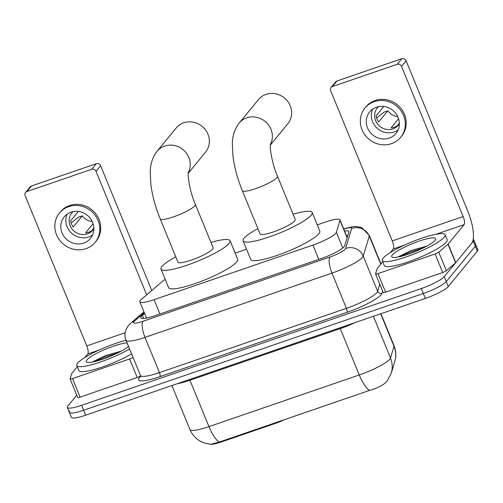 <?xml version="1.0" encoding="UTF-8"?>
<svg xmlns="http://www.w3.org/2000/svg" width="503" height="503" viewBox="0 0 503 503"><rect width="100%" height="100%" fill="white"/><g stroke="black" fill="none" stroke-linecap="round" stroke-linejoin="round"><path stroke-width="0.75" d="M165.198 279.366A20.372 3.609 -22.3 0 0 162.262 281.479L141.412 299.335A20.372 3.609 -22.3 0 0 140.337 300.398A20.372 3.609 -22.3 0 0 139.821 301.825A20.372 3.609 -22.3 0 0 154.081 299.681L312.916 245.093A20.372 3.609 -22.3 0 0 336.35 232.329L339.965 220.402A20.372 3.609 -22.3 0 0 339.959 219.849A20.372 3.609 -22.3 0 0 325.699 221.993L317.274 224.891M277.549 421.954L277.801 422.564L221.854 441.791A18.334 3.244 157.7 0 1 209.751 444.224M277.801 422.564A6.791 1.201 -22.3 0 0 283.95 419.754M246.52 249.205L235.153 253.116M219.251 442.08A23.76 7.306 71 0 1 208.952 426.632A27.156 4.81 -22.3 0 1 189.939 429.493C192.001 434.391 195.296 438.207 199.836 440.955L203.828 442.86L210.619 444.294L219.251 442.08L369.554 390.416C377.866 387.926 383.644 384.927 386.895 381.425L391.259 373.213A23.76 23.151 -163.2 0 0 390.498 357.96L394.019 346.328A27.156 4.81 -22.3 0 0 394.019 345.592L380.941 313.709M473.191 239.371A20.372 3.609 157.7 0 1 473.795 239.862L475.819 244.81A20.372 3.609 157.7 0 1 475.304 246.237L446.262 281.605A20.372 3.609 157.7 0 1 423.35 293.488L83.636 410.247A20.372 3.609 157.7 0 1 69.376 412.391L71.407 417.339A20.372 3.609 157.7 0 0 85.667 415.195L425.375 298.436A20.372 3.609 157.7 0 0 448.292 286.547L477.334 251.186A20.372 3.609 157.7 0 0 477.85 249.752L475.819 244.81A20.372 3.609 157.7 0 1 475.304 246.237L446.262 281.605A20.372 3.609 157.7 0 1 423.35 293.488L83.636 410.247A20.372 3.609 157.7 0 1 69.376 412.391A20.372 3.609 157.7 0 1 69.892 410.964M144.587 313.444L142.399 315.312A20.372 3.609 -22.3 0 0 141.324 316.381A20.372 3.609 -22.3 0 0 140.809 317.808A20.372 3.609 -22.3 0 0 155.069 315.664L321.254 258.548A20.372 3.609 -22.3 0 0 344.687 245.791L348.837 232.072A20.372 3.609 -22.3 0 0 348.837 231.512A20.372 3.609 -22.3 0 0 344.536 231.015M473.795 239.862A20.372 3.609 157.7 0 1 473.279 241.289L444.237 276.656A20.372 3.609 157.7 0 1 421.319 288.54L81.605 405.299A20.372 3.609 157.7 0 1 67.352 407.443A20.372 3.609 157.7 0 1 67.861 406.015L76.764 395.182M346.567 235.957A20.372 3.609 157.7 0 1 347.705 235.825M129.579 348.963A33.946 6.011 157.7 0 1 96.633 363.254A33.946 6.011 157.7 0 1 76.777 365.543A33.946 6.011 157.7 0 1 77.638 363.16A33.946 6.011 157.7 0 1 126.02 340.273M131.61 353.905A33.946 6.011 157.7 0 1 98.663 368.202A33.946 6.011 157.7 0 1 78.808 370.485L76.777 365.543M121.386 351.081L105.504 355.539L92.741 361.846M128.523 346.378A23.76 4.206 157.7 0 1 106.611 357.809A23.76 4.206 157.7 0 1 86.849 362.229A23.76 4.206 157.7 0 1 86.805 360.01A23.76 4.206 157.7 0 1 104.932 349.459A23.76 4.206 157.7 0 1 127.077 342.857M117.966 352.861L105.146 356.904L94.482 361.632M111.955 355.64L100.462 359.959M140.589 375.904A3.395 0.604 157.7 0 1 137.218 377.502L129.611 358.96L72.482 378.589L80.084 397.137A3.395 0.604 157.7 0 1 77.707 397.496L70.106 378.948A3.395 0.604 -22.3 0 0 72.482 378.589M137.218 377.502L80.084 397.137M25.584 192.486L30.167 186.896A3.395 3.175 39.4 0 1 31.526 185.959L26.936 191.549A3.395 3.175 -140.6 0 0 25.15 195.686L86.767 345.919A6.791 2.087 -109 0 1 87.773 353.961L84.831 357.545M96.287 163.701A3.395 3.175 39.4 0 1 100.613 165.745L96.023 171.328A3.395 3.175 -140.6 0 0 91.703 169.285L96.287 163.701L31.526 185.959M151.761 290.47L100.613 165.745M91.703 169.285L26.936 191.549M96.023 171.328L146.675 294.827M77.273 366.75L71.791 373.427A3.395 0.604 -22.3 0 0 71.703 373.572L70.106 378.86A3.395 0.604 -22.3 0 0 70.106 378.948M129.611 358.96A3.395 0.604 -22.3 0 0 133.018 357.337M70.98 212.197A16.976 15.87 -140.6 0 0 64.202 216.881A16.976 15.87 -140.6 0 0 64.202 236.718A16.976 15.87 -140.6 0 0 83.655 243.112A16.976 15.87 -140.6 0 0 90.433 238.428A16.976 15.87 -140.6 0 0 90.439 218.591A16.976 15.87 -140.6 0 0 70.98 212.197M67.138 214.152A16.976 15.87 -140.6 0 0 70.621 232.216A16.976 15.87 -140.6 0 0 88.704 236.97A16.976 15.87 -140.6 0 0 92.539 235.014M78.317 211.461L70.64 220.811A13.581 12.694 39.4 0 0 73.174 226.991L82.347 215.825A13.581 12.694 -140.6 0 0 92.256 221.641M93.08 223.741L85.592 232.858A13.581 12.694 39.4 0 0 88.811 232.204A13.581 12.694 39.4 0 0 91.703 230.758L93.847 228.148M73.061 211.637A13.581 12.694 -140.6 0 0 71.866 212.895A13.581 12.694 -140.6 0 0 71.866 228.764A13.581 12.694 -140.6 0 0 87.434 233.876A13.581 12.694 -140.6 0 0 92.854 230.129A13.581 12.694 -140.6 0 0 93.854 228.714M95.155 242.301L96.073 241.189A23.081 21.585 -140.6 0 0 96.079 214.209A23.081 21.585 -140.6 0 0 69.615 205.52A23.081 21.585 -140.6 0 0 60.398 211.889L59.48 213.002A23.081 21.585 -140.6 0 0 59.48 239.981A23.081 21.585 -140.6 0 0 85.938 248.677A23.081 21.585 -140.6 0 0 95.155 242.301A23.081 21.585 -140.6 0 0 95.161 215.328A23.081 21.585 -140.6 0 0 68.697 206.632A23.081 21.585 -140.6 0 0 59.48 213.002M82.347 215.825L78.587 217.12L71.143 223.018M444.231 237.158A33.946 6.011 157.7 0 1 410.97 255.191A33.946 6.011 157.7 0 1 382.274 260.541A33.946 6.011 157.7 0 1 383.135 258.158A33.946 6.011 157.7 0 1 416.396 240.132A33.946 6.011 157.7 0 1 445.092 234.782A33.946 6.011 157.7 0 1 444.231 237.158M445.092 234.782L447.123 239.724A33.946 6.011 157.7 0 1 446.262 242.106A33.946 6.011 157.7 0 1 412.994 260.139A33.946 6.011 157.7 0 1 384.305 265.49L382.274 260.541M426.877 246.08L410.995 250.544L398.231 256.844M392.296 255.008A23.76 4.206 157.7 0 1 417.559 241.666A23.76 4.206 157.7 0 1 435.598 239.491A23.76 4.206 157.7 0 1 435.07 240.308A23.76 4.206 157.7 0 1 413.774 252.16A23.76 4.206 157.7 0 1 392.346 257.234A23.76 4.206 157.7 0 1 392.296 255.008M423.463 247.86L410.643 251.902L399.979 256.631M417.446 250.645L405.959 254.964M188.235 173.258L205.545 152.176A19.013 17.775 -140.6 0 0 205.545 129.963A19.013 17.775 -140.6 0 0 183.752 122.801A19.013 17.775 -140.6 0 0 176.163 128.051L157.055 151.315A19.013 17.775 39.4 0 1 164.644 146.071A19.013 17.775 39.4 0 1 185.318 151.856A19.013 17.775 39.4 0 1 188.279 172.68M195.378 204.432A19.013 3.364 -22.3 0 1 194.894 205.765A19.013 3.364 -22.3 0 1 173.504 216.856A19.013 3.364 -22.3 0 1 160.199 218.855L177.949 262.132A19.013 3.364 -22.3 0 0 194.013 259.139A19.013 3.364 -22.3 0 0 212.643 249.042A19.013 3.364 -22.3 0 0 213.121 247.709L195.378 204.432C189.82 191.945 187.349 174.793 188.367 171.988M210.964 242.44A37.341 6.614 157.7 0 1 230.085 240.755A37.341 6.614 157.7 0 1 229.142 243.37A37.341 6.614 157.7 0 1 192.548 263.201A37.341 6.614 157.7 0 1 160.985 269.092A37.341 6.614 157.7 0 1 161.928 266.471A37.341 6.614 157.7 0 1 175.786 256.87M230.085 240.755L237.693 259.296A37.341 6.614 157.7 0 1 236.75 261.918A37.341 6.614 157.7 0 1 200.156 281.749A37.341 6.614 157.7 0 1 168.593 287.641L160.985 269.092M270.35 145.034L287.81 123.769A19.013 17.775 -140.6 0 0 287.817 101.549A19.013 17.775 -140.6 0 0 266.024 94.394A19.013 17.775 -140.6 0 0 258.429 99.638L239.17 123.09A19.013 17.775 39.4 0 1 246.759 117.847A19.013 17.775 39.4 0 1 267.439 123.631A19.013 17.775 39.4 0 1 270.394 144.462M277.493 176.207A19.013 3.364 -22.3 0 1 277.008 177.54A19.013 3.364 -22.3 0 1 255.625 188.631A19.013 3.364 -22.3 0 1 242.314 190.637L260.064 233.914A19.013 3.364 -22.3 0 0 276.134 230.915A19.013 3.364 -22.3 0 0 294.758 220.817A19.013 3.364 -22.3 0 0 295.242 219.484L277.493 176.207C271.941 163.72 269.47 146.568 270.488 143.764M293.079 214.215A37.341 6.614 157.7 0 1 312.2 212.53A37.341 6.614 157.7 0 1 311.256 215.146A37.341 6.614 157.7 0 1 274.663 234.983A37.341 6.614 157.7 0 1 243.106 240.868A37.341 6.614 157.7 0 1 244.049 238.246A37.341 6.614 157.7 0 1 257.907 228.645M312.2 212.53L319.807 231.078A37.341 6.614 157.7 0 1 318.864 233.694A37.341 6.614 157.7 0 1 282.271 253.525A37.341 6.614 157.7 0 1 250.708 259.416L243.106 240.868M435.108 253.958A3.395 0.604 -22.3 0 0 438.748 252.154L447.978 244.244A3.395 0.604 -22.3 0 0 448.16 244.068L455.768 262.616A3.395 0.604 157.7 0 1 455.586 262.792L446.35 270.702A3.395 0.604 157.7 0 1 442.709 272.507L435.108 253.958L377.973 273.594L385.581 292.142A3.395 0.604 157.7 0 1 383.204 292.501L375.596 273.953A3.395 0.604 -22.3 0 0 377.973 273.594M442.709 272.507L385.581 292.142M455.768 262.616L471.751 243.15A27.156 8.35 71 0 0 467.721 210.977L406.103 60.744L401.52 66.327L463.137 216.56A6.791 2.087 -109 0 1 464.143 224.602L448.16 244.068M331.075 87.484L335.664 81.901A3.395 3.175 39.4 0 1 337.016 80.964L332.433 86.547A3.395 3.175 -140.6 0 0 330.647 90.691L392.258 240.918A6.791 2.087 -109 0 1 393.271 248.966L390.328 252.544M401.52 66.327A3.395 3.175 -140.6 0 0 397.2 64.29L401.784 58.706L337.016 80.964M401.784 58.706A3.395 3.175 39.4 0 1 406.103 60.744M397.2 64.29L332.433 86.547M382.77 261.749L377.281 268.426A3.395 0.604 -22.3 0 0 377.2 268.577L375.596 273.858A3.395 0.604 -22.3 0 0 375.596 273.953M376.477 107.202A16.976 15.87 -140.6 0 0 369.699 111.886A16.976 15.87 -140.6 0 0 369.692 131.723A16.976 15.87 -140.6 0 0 389.152 138.111A16.976 15.87 -140.6 0 0 395.93 133.427A16.976 15.87 -140.6 0 0 395.93 113.59A16.976 15.87 -140.6 0 0 376.477 107.202M372.635 109.157A16.976 15.87 -140.6 0 0 376.118 127.221A16.976 15.87 -140.6 0 0 394.195 131.968A16.976 15.87 -140.6 0 0 398.036 130.013M383.814 106.46L376.137 115.816A13.581 12.694 39.4 0 0 378.671 121.996L387.838 110.823A13.581 12.694 -140.6 0 0 397.754 116.639M398.577 118.746L391.089 127.856A13.581 12.694 39.4 0 0 394.308 127.202A13.581 12.694 39.4 0 0 397.2 125.763L399.338 123.153M378.558 106.636A13.581 12.694 -140.6 0 0 377.363 107.894A13.581 12.694 -140.6 0 0 377.363 123.763A13.581 12.694 -140.6 0 0 392.931 128.875A13.581 12.694 -140.6 0 0 398.351 125.128A13.581 12.694 -140.6 0 0 399.351 123.713M400.652 137.306L401.57 136.187A23.081 21.585 -140.6 0 0 401.57 109.208A23.081 21.585 -140.6 0 0 375.112 100.518A23.081 21.585 -140.6 0 0 365.888 106.888L364.977 108.007A23.081 21.585 -140.6 0 0 364.971 134.986A23.081 21.585 -140.6 0 0 391.435 143.676A23.081 21.585 -140.6 0 0 400.652 137.306A23.081 21.585 -140.6 0 0 400.652 110.327A23.081 21.585 -140.6 0 0 374.194 101.637A23.081 21.585 -140.6 0 0 364.977 108.007M387.838 110.823L384.085 112.119L376.64 118.016M221.854 441.791L221.603 441.181M159.948 313.985L154.081 299.681M347.101 237.812L339.965 220.402M342.776 247.992L336.35 232.329M318.789 259.397L312.916 245.093M339.896 327.811A6.791 2.087 -109 0 1 340.242 328.604L189.933 380.262A27.156 4.81 157.7 0 1 177.345 383.682M354.911 322.656A27.156 4.81 157.7 0 1 340.242 328.604L359.255 374.974A27.156 4.81 -22.3 0 0 389.812 359.123A27.156 4.81 -22.3 0 0 390.498 357.96L373.415 316.293M369.554 390.416A23.76 7.306 -109 0 1 359.255 374.974L208.952 426.632L189.933 380.262A6.791 2.087 -109 0 0 189.593 379.476M394.019 345.592C396.106 350.843 396.358 356.168 394.773 361.582A23.76 23.151 -163.2 0 0 394.019 346.328L380.677 313.797M425.375 298.436L421.319 288.54M448.292 286.547L444.237 276.656M85.667 415.195L81.605 405.299M477.334 251.186L473.279 241.289M144.286 312.715L134.553 321.046A13.581 2.402 -22.3 0 0 133.836 321.757A13.581 2.402 -22.3 0 0 142.997 321.285L329.962 257.02A13.581 2.402 -22.3 0 0 345.24 249.098A13.581 2.402 -22.3 0 0 345.586 248.52L351.628 228.538A13.581 2.402 -22.3 0 0 343.738 229.066M380.972 263.937L369.265 235.379A27.156 4.81 157.7 0 1 369.265 236.121L363.223 256.096A27.156 4.81 157.7 0 1 362.531 257.266A27.156 4.81 157.7 0 1 331.974 273.11L145.015 337.368A27.156 4.81 157.7 0 1 126.002 340.229L140.45 375.471A27.156 4.81 -22.3 0 0 159.464 372.61L346.429 308.352A27.156 4.81 -22.3 0 0 376.986 292.507A27.156 4.81 -22.3 0 0 377.671 291.338L379.822 284.245M382.689 291.237L382.085 293.236A30.551 5.414 157.7 0 1 346.932 312.369L159.967 376.634A3.395 1.044 71 0 0 159.464 372.61L145.015 337.368A13.581 4.175 -109 0 1 142.997 321.285M382.085 293.236A3.395 3.307 16.8 0 1 377.671 291.338L363.223 256.096A13.581 13.229 -163.2 0 0 345.586 248.52M159.967 376.634A30.551 5.414 157.7 0 1 139.356 377.703A30.551 5.414 157.7 0 1 140.633 376.395M329.962 257.02A13.581 4.175 -109 0 0 331.974 273.11L346.429 308.352A3.395 1.044 71 0 1 346.932 312.369M351.628 228.538A13.581 13.229 -163.2 0 1 369.265 236.121L380.777 264.176M134.553 321.046A13.581 11.776 -130.6 0 0 130.793 323.102L143.933 311.847M346.969 235.901A8.149 2.502 -109 0 1 347.46 236.624M143.695 318.468L142.399 315.312M125.121 332.741L86.767 345.919M98.89 350.145L87.773 353.961M463.137 216.56L392.258 240.918M464.143 224.602L436.051 234.26M404.387 245.143L393.271 248.966M455.586 262.792L447.978 244.244M438.748 252.154L446.35 270.702M146.486 318.072L139.821 301.825M347.196 237.491L339.959 219.849M394.773 361.582L391.259 373.213M189.939 429.493L171.919 385.55M130.793 323.102L128.416 325.504L125.869 329.88C124.606 333.344 124.65 336.79 126.002 340.229M140.708 376.766L140.45 375.471M67.352 407.443L69.376 412.391M369.265 235.379L362.028 227.884L360.223 227.199L356.715 226.545L353.358 226.583L343.643 228.827M160.199 218.855C155.509 207.337 152.409 196.013 150.9 184.89L150.221 172.296C150.347 164.028 152.623 157.037 157.055 151.315M242.314 190.637C237.623 179.112 234.524 167.788 233.015 156.666L232.336 144.072C232.461 135.804 234.738 128.812 239.17 123.09"/></g></svg>
